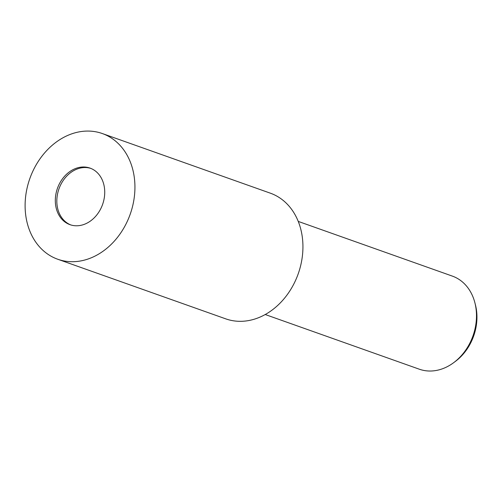 <?xml version="1.0" encoding="UTF-8"?>
<svg xmlns="http://www.w3.org/2000/svg" width="502" height="502" viewBox="0 0 502 502"><rect width="100%" height="100%" fill="white"/><g stroke="black" fill="none" stroke-linecap="round" stroke-linejoin="round"><path stroke-width="0.75" d="M90.806 168.396A30.007 23.964 -70.5 0 0 58.565 190.051A30.007 23.964 -70.5 0 0 70.744 224.921M265.219 314.522L419.296 369.196A49.397 39.451 -70.5 0 0 453.682 362.664A49.397 39.451 -70.5 0 0 473.624 333.955A49.397 39.451 -70.5 0 0 474.911 302.832A49.397 39.451 -70.5 0 0 452.327 276.094L298.257 221.42M453.682 362.664L455.452 361.346A46.542 37.173 -70.5 0 0 474.239 334.294A46.542 37.173 -70.5 0 0 475.457 304.971L474.911 302.832M102.992 203.26A30.007 23.964 -70.5 0 0 90.053 168.107A30.007 23.964 -70.5 0 0 57.052 189.518A30.007 23.964 -70.5 0 0 69.985 224.67A30.007 23.964 -70.5 0 0 102.992 203.26M57.717 259.233L225.724 318.845A66.684 53.256 -70.5 0 0 299.066 271.281A66.684 53.256 -70.5 0 0 270.321 193.163L102.32 133.545A66.684 53.256 -70.5 0 0 28.978 181.115A66.684 53.256 -70.5 0 0 57.717 259.233A66.684 53.256 -70.5 0 0 131.066 211.662A66.684 53.256 -70.5 0 0 102.32 133.545"/></g></svg>
